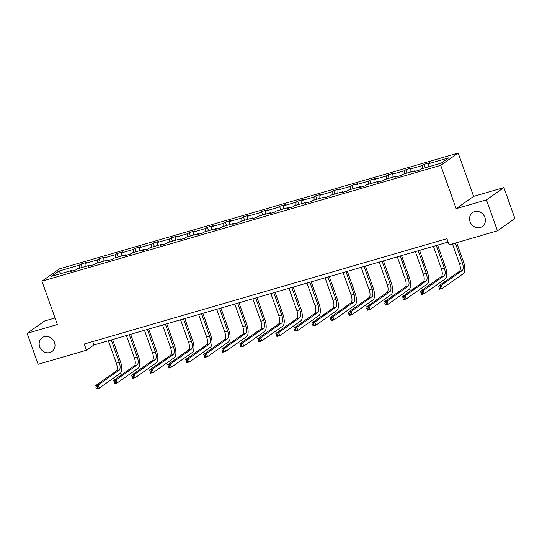 <?xml version="1.0" encoding="UTF-8"?>
<svg xmlns="http://www.w3.org/2000/svg" width="542" height="542" viewBox="0 0 542 542"><rect width="100%" height="100%" fill="white"/><g stroke="black" fill="none" stroke-linecap="round" stroke-linejoin="round"><path stroke-width="0.81" d="M54.491 342.442A8.482 7.635 54.8 0 1 51.971 351.528A8.482 7.635 54.8 0 1 39.674 346.745A8.482 7.635 54.8 0 1 42.195 337.659A8.482 7.635 54.8 0 1 54.491 342.442M484.88 217.41A8.482 7.635 54.8 0 1 482.36 226.495A8.482 7.635 54.8 0 1 470.063 221.719A8.482 7.635 54.8 0 1 472.583 212.627A8.482 7.635 54.8 0 1 484.88 217.41M55.04 317.978L44.546 321.027L27.1 333.316L38.123 364.271L86.449 350.234L93.929 344.969L448.126 242.071M458.173 153.04L59.383 268.893L41.937 281.183L440.727 165.337L458.173 153.04L473.606 196.38L456.161 208.677L486.431 199.883L503.877 187.586L473.606 196.38M503.877 187.586L514.9 218.541L497.454 230.838L486.431 199.883M79.274 268.27L79.335 265.167L80.914 264.056L82.12 267.443M61.07 273.561L58.841 271.115L79.335 265.167M85.06 266.589L85.121 263.487L86.7 262.369L80.914 264.056M85.121 263.487L97.391 259.923L98.969 258.805L100.175 262.199M103.122 261.346L103.176 258.236L104.762 257.125L98.969 258.805M103.176 258.236L115.453 254.672L117.031 253.561L118.237 256.949M121.178 256.095L121.239 252.992L122.817 251.881L117.031 253.561M121.239 252.992L133.508 249.428L135.087 248.317L136.293 251.705M139.233 250.851L139.294 247.748L140.873 246.637L135.087 248.317M139.294 247.748L151.564 244.185L153.149 243.067L154.355 246.461M157.295 245.607L157.356 242.504L158.935 241.386L153.149 243.067M157.356 242.504L169.626 238.934L171.204 237.823L172.41 241.21M175.351 240.357L175.412 237.254L176.99 236.143L171.204 237.823M175.412 237.254L187.681 233.69L189.266 232.579L190.472 235.966M193.413 235.113L193.474 232.01L195.052 230.899L189.266 232.579M193.474 232.01L205.743 228.446L207.322 227.328L208.528 230.723M211.468 229.869L211.529 226.766L213.108 225.648L207.322 227.328M211.529 226.766L223.799 223.196L225.377 222.084L226.59 225.472M229.53 224.618L229.591 221.515L231.17 220.404L225.377 222.084M229.591 221.515L241.861 217.952L243.439 216.841L244.645 220.228M247.586 219.375L247.647 216.272L249.225 215.16L243.439 216.841M247.647 216.272L259.916 212.708L261.495 211.59L262.701 214.984M265.641 214.131L265.702 211.028L267.287 209.91L261.495 211.59M265.702 211.028L277.978 207.457L279.557 206.346L280.763 209.74M283.703 208.88L283.764 205.777L285.343 204.666L279.557 206.346M283.764 205.777L296.034 202.213L297.612 201.102L298.818 204.49M301.758 203.636L301.819 200.533L303.398 199.422L297.612 201.102M301.819 200.533L314.089 196.97L315.674 195.858L316.88 199.246M319.821 198.392L319.882 195.289L321.46 194.172L315.674 195.858M319.882 195.289L332.151 191.726L333.73 190.608L334.936 194.002M337.876 193.142L337.937 190.039L339.516 188.928L333.73 190.608M337.937 190.039L350.207 186.475L351.785 185.364L352.998 188.752M355.938 187.898L355.999 184.795L357.578 183.684L351.785 185.364M355.999 184.795L368.269 181.231L369.847 180.12L371.053 183.508M373.994 182.654L374.055 179.551L375.633 178.433L369.847 180.12M374.055 179.551L386.324 175.987L387.903 174.87L389.109 178.264M392.056 177.41L392.11 174.3L393.695 173.189L387.903 174.87M392.11 174.3L404.386 170.737L405.965 169.626L407.171 173.013M410.111 172.16L410.172 169.057L411.751 167.945L405.965 169.626M410.172 169.057L422.442 165.493L424.02 164.382L425.226 167.769M428.166 166.916L428.227 163.813L429.806 162.695L424.02 164.382M428.227 163.813L448.722 157.857L441.269 163.108L420.782 169.063L419.196 170.174L413.411 171.855L414.989 170.744L402.72 174.307L401.141 175.418L395.355 177.105L396.934 175.987L384.664 179.551L383.086 180.669L377.293 182.349L378.872 181.238L366.602 184.802L365.023 185.913L359.238 187.593L360.816 186.482L348.547 190.046L346.968 191.157L341.175 192.844L342.761 191.726L330.485 195.289L328.906 196.407L323.12 198.087L324.699 196.976L312.429 200.54L310.851 201.651L305.065 203.331L306.643 202.22L294.374 205.784L292.788 206.895L287.003 208.575L288.581 207.464L276.312 211.028L274.733 212.146L268.947 213.826L270.526 212.708L258.256 216.278L256.678 217.389L250.885 219.07L252.464 217.959L240.194 221.522L238.615 222.633L232.83 224.313L234.408 223.202L222.139 226.766L220.56 227.884L214.767 229.564L216.353 228.446L204.077 232.017L202.498 233.128L196.712 234.808L198.291 233.697L186.021 237.26L184.443 238.372L178.65 240.052L180.235 238.941L167.966 242.504L166.38 243.615L160.595 245.302L162.173 244.185L149.904 247.748L148.325 248.866L142.539 250.546L144.118 249.435L131.848 252.999L130.263 254.11L124.477 255.79L126.056 254.679L113.786 258.243L112.208 259.354L106.422 261.041L108 259.923L95.731 263.487L94.152 264.604L88.36 266.285L89.938 265.173L77.669 268.737L76.09 269.848L70.304 271.528L71.883 270.417L51.395 276.366L58.841 271.115M497.454 230.838L449.122 244.876L446.92 238.69L84.247 344.041L86.449 350.234M90.453 265.675L89.938 265.173M97.33 263.026L97.391 259.923M108.508 260.431L108 259.923M115.392 257.775L115.453 254.672M126.571 255.187L126.056 254.679M133.447 252.531L133.508 249.428M144.626 249.937L144.118 249.435M151.509 247.287L151.564 244.185M162.681 244.693L162.173 244.185M169.565 242.037L169.626 238.934M180.743 239.449L180.235 238.941M187.62 236.793L187.681 233.69M198.799 234.198L198.291 233.697M205.682 231.549L205.743 228.446M216.861 228.954L216.353 228.446M223.738 226.305L223.799 223.196M234.916 223.71L234.408 223.202M241.8 221.055L241.861 217.952M252.978 218.46L252.464 217.959M259.855 215.811L259.916 212.708M271.034 213.216L270.526 212.708M277.917 210.567L277.978 207.457M289.096 207.972L288.581 207.464M295.973 205.316L296.034 202.213M307.151 202.728L306.643 202.22M314.028 200.073L314.089 196.97M325.207 197.478L324.699 196.976M332.09 194.829L332.151 191.726M343.269 192.234L342.761 191.726M350.146 189.578L350.207 186.475M361.324 186.99L360.816 186.482M368.208 184.334L368.269 181.231M379.386 181.739L378.872 181.238M386.263 179.09L386.324 175.987M397.442 176.496L396.934 175.987M404.325 173.84L404.386 170.737M415.504 171.252L414.989 170.744M422.381 168.596L422.442 165.493M27.1 333.316L57.371 324.522L41.937 281.183M456.161 208.677L440.727 165.337M92.723 341.582L93.929 344.969M72.391 270.925L71.883 270.417M452.462 243.907L459.46 263.568A6.626 2.757 -106.2 0 1 459.311 271.42L438.349 286.19L441.242 285.349L442.347 288.446L463.302 273.669A9.939 4.133 73.8 0 0 463.532 261.894L456.696 242.68M455.355 243.067L462.353 262.728A6.626 2.757 -106.2 0 1 462.204 270.58L441.242 285.349L440.09 286.962L438.932 287.294L439.372 288.534L440.531 288.202L440.09 286.962M440.531 288.202L442.347 288.446L439.454 289.286L438.932 287.294M439.454 289.286L439.372 288.534M433.404 246.346L441.405 268.812A6.626 2.757 -106.2 0 1 441.249 276.664L420.287 291.433L423.187 290.593L424.284 293.689L445.246 278.92A9.939 4.133 73.8 0 0 445.477 267.138L437.638 245.12M436.296 245.506L444.298 267.972A6.626 2.757 -106.2 0 1 444.142 275.824L423.187 290.593L422.035 292.206L420.877 292.545L421.317 293.784L422.475 293.446L422.035 292.206M422.475 293.446L424.284 293.689L421.391 294.53L420.877 292.545M421.391 294.53L421.317 293.784M415.348 251.596L423.343 274.056A6.626 2.757 -106.2 0 1 423.194 281.908L402.232 296.677L405.125 295.837L406.229 298.933L427.191 284.164A9.939 4.133 73.8 0 0 427.421 272.389L419.576 250.363M418.241 250.756L426.242 273.215A6.626 2.757 -106.2 0 1 426.087 281.068L405.125 295.837L403.973 297.45L402.814 297.788L403.262 299.028L404.413 298.689L403.973 297.45M404.413 298.689L406.229 298.933L403.336 299.773L402.814 297.788M403.336 299.773L403.262 299.028M397.286 256.84L405.287 279.306A6.626 2.757 -106.2 0 1 405.131 287.158L384.176 301.928L387.069 301.088L388.167 304.184L409.129 289.408A9.939 4.133 73.8 0 0 409.359 277.633L401.52 255.614M400.179 256L408.18 278.459A6.626 2.757 -106.2 0 1 408.024 286.318L387.069 301.088L385.918 302.7L384.759 303.032L385.199 304.272L386.358 303.94L385.918 302.7M386.358 303.94L388.167 304.184L385.274 305.024L384.759 303.032M385.274 305.024L385.199 304.272M379.231 262.084L387.225 284.55A6.626 2.757 -106.2 0 1 387.076 292.402L366.114 307.172L369.007 306.332L370.111 309.428L391.073 294.658A9.939 4.133 73.8 0 0 391.304 282.877L383.458 260.858M382.124 261.244L390.125 283.71A6.626 2.757 -106.2 0 1 389.969 291.562L369.007 306.332L367.855 307.944L366.704 308.283L367.144 309.523L368.303 309.184L367.855 307.944M368.303 309.184L370.111 309.428L367.219 310.268L366.704 308.283M367.219 310.268L367.144 309.523M361.168 267.335L369.17 289.794A6.626 2.757 -106.2 0 1 369.014 297.646L348.059 312.416L350.952 311.575L352.056 314.672L373.011 299.902A9.939 4.133 73.8 0 0 373.242 288.12L365.403 266.102M364.068 266.495L372.063 288.954A6.626 2.757 -106.2 0 1 371.914 296.806L350.952 311.575L349.8 313.188L348.642 313.527L349.082 314.767L350.24 314.428L349.8 313.188M350.24 314.428L352.056 314.672L349.156 315.512L348.642 313.527M349.156 315.512L349.082 314.767M343.113 272.579L351.114 295.038A6.626 2.757 -106.2 0 1 350.959 302.897L329.997 317.666L332.89 316.826L333.994 319.922L354.956 305.146A9.939 4.133 73.8 0 0 355.186 293.371L347.341 271.352M346.006 271.738L354.007 294.198A6.626 2.757 -106.2 0 1 353.851 302.05L332.89 316.826L331.745 318.439L330.586 318.771L331.026 320.01L332.185 319.672L331.745 318.439M332.185 319.672L333.994 319.922L331.101 320.762L330.586 318.771M331.101 320.762L331.026 320.01M325.058 277.822L333.052 300.288A6.626 2.757 -106.2 0 1 332.903 308.141L311.941 322.91L314.834 322.07L315.939 325.166L336.894 310.397A9.939 4.133 73.8 0 0 337.124 298.615L329.285 276.596M327.951 276.982L335.945 299.448A6.626 2.757 -106.2 0 1 335.796 307.3L314.834 322.07L313.683 323.682L312.524 324.021L312.964 325.254L314.123 324.922L313.683 323.682M314.123 324.922L315.939 325.166L313.046 326.006L312.524 324.021M313.046 326.006L312.964 325.254M306.996 283.073L314.997 305.532A6.626 2.757 -106.2 0 1 314.841 313.384L293.879 328.154L296.779 327.314L297.876 330.41L318.838 315.64A9.939 4.133 73.8 0 0 319.069 303.859L311.23 281.84M309.888 282.233L317.89 304.692A6.626 2.757 -106.2 0 1 317.734 312.544L296.779 327.314L295.627 328.926L294.469 329.265L294.909 330.505L296.067 330.166L295.627 328.926M296.067 330.166L297.876 330.41L294.983 331.25L294.469 329.265M294.983 331.25L294.909 330.505M288.94 288.317L296.935 310.776A6.626 2.757 -106.2 0 1 296.786 318.628L275.824 333.405L278.717 332.564L279.821 335.661L300.783 320.884A9.939 4.133 73.8 0 0 301.006 309.109L293.168 287.091M291.833 287.477L299.828 309.936A6.626 2.757 -106.2 0 1 299.679 317.788L278.717 332.564L277.565 334.177L276.406 334.509L276.854 335.749L278.005 335.41L277.565 334.177M278.005 335.41L279.821 335.661L276.928 336.501L276.406 334.509M276.928 336.501L276.854 335.749M270.878 293.561L278.879 316.027A6.626 2.757 -106.2 0 1 278.724 323.879L257.768 338.648L260.661 337.808L261.759 340.904L282.721 326.135A9.939 4.133 73.8 0 0 282.951 314.353L275.112 292.334M273.771 292.721L281.772 315.187A6.626 2.757 -106.2 0 1 281.616 323.039L260.661 337.808L259.51 339.421L258.351 339.759L258.791 340.993L259.95 340.661L259.51 339.421M259.95 340.661L261.759 340.904L258.866 341.745L258.351 339.759M258.866 341.745L258.791 340.993M252.823 298.811L260.817 321.27A6.626 2.757 -106.2 0 1 260.668 329.123L239.706 343.892L242.599 343.052L243.704 346.148L264.665 331.379A9.939 4.133 73.8 0 0 264.896 319.597L257.05 297.578M255.716 297.964L263.717 320.43A6.626 2.757 -106.2 0 1 263.561 328.283L242.599 343.052L241.447 344.665L240.296 345.003L240.736 346.243L241.888 345.904L241.447 344.665M241.888 345.904L243.704 346.148L240.811 346.988L240.296 345.003M240.811 346.988L240.736 346.243M234.761 304.055L242.762 326.514A6.626 2.757 -106.2 0 1 242.606 334.367L221.651 349.143L224.544 348.303L225.641 351.392L246.603 336.623A9.939 4.133 73.8 0 0 246.834 324.848L238.995 302.829M237.66 303.215L245.655 325.674A6.626 2.757 -106.2 0 1 245.506 333.526L224.544 348.303L223.392 349.915L222.234 350.247L222.674 351.487L223.832 351.148L223.392 349.915M223.832 351.148L225.641 351.392L222.748 352.239L222.234 350.247M222.748 352.239L222.674 351.487M216.705 309.299L224.706 331.765A6.626 2.757 -106.2 0 1 224.551 339.617L203.589 354.387L206.482 353.547L207.586 356.643L228.548 341.873A9.939 4.133 73.8 0 0 228.778 330.092L220.933 308.073M219.598 308.459L227.599 330.925A6.626 2.757 -106.2 0 1 227.444 338.777L206.482 353.547L205.337 355.159L204.178 355.498L204.619 356.731L205.777 356.399L205.337 355.159M205.777 356.399L207.586 356.643L204.693 357.483L204.178 355.498M204.693 357.483L204.619 356.731M198.65 314.55L206.644 337.009A6.626 2.757 -106.2 0 1 206.495 344.861L185.533 359.631L188.426 358.79L189.531 361.887L210.486 347.117A9.939 4.133 73.8 0 0 210.716 335.335L202.877 313.317M201.543 313.703L209.537 336.169A6.626 2.757 -106.2 0 1 209.388 344.021L188.426 358.79L187.275 360.403L186.116 360.742L186.556 361.981L187.715 361.643L187.275 360.403M187.715 361.643L189.531 361.887L186.631 362.727L186.116 360.742M186.631 362.727L186.556 361.981M180.588 319.794L188.589 342.253A6.626 2.757 -106.2 0 1 188.433 350.105L167.471 364.881L170.364 364.034L171.468 367.13L192.43 352.361A9.939 4.133 73.8 0 0 192.661 340.586L184.822 318.56M183.481 318.953L191.482 341.413A6.626 2.757 -106.2 0 1 191.326 349.265L170.364 364.034L169.219 365.654L168.061 365.986L168.501 367.225L169.66 366.887L169.219 365.654M169.66 366.887L171.468 367.13L168.576 367.971L168.061 365.986M168.576 367.971L168.501 367.225M162.532 325.037L170.527 347.503A6.626 2.757 -106.2 0 1 170.378 355.356L149.416 370.125L152.309 369.285L153.413 372.381L174.368 357.612A9.939 4.133 73.8 0 0 174.599 345.83L166.76 323.811M165.425 324.197L173.42 346.663A6.626 2.757 -106.2 0 1 173.271 354.515L152.309 369.285L151.157 370.897L149.999 371.236L150.439 372.469L151.597 372.137L151.157 370.897M151.597 372.137L153.413 372.381L150.52 373.221L149.999 371.236M150.52 373.221L150.439 372.469M144.47 330.281L152.471 352.747A6.626 2.757 -106.2 0 1 152.316 360.599L131.354 375.369L134.253 374.529L135.351 377.625L156.313 362.855A9.939 4.133 73.8 0 0 156.543 351.074L148.704 329.055M147.363 329.441L155.364 351.907A6.626 2.757 -106.2 0 1 155.208 359.759L134.253 374.529L133.102 376.141L131.943 376.48L132.383 377.72L133.542 377.381L133.102 376.141M133.542 377.381L135.351 377.625L132.458 378.465L131.943 376.48M132.458 378.465L132.383 377.72M126.415 335.532L134.409 357.991A6.626 2.757 -106.2 0 1 134.26 365.843L113.298 380.619L116.191 379.773L117.296 382.869L138.257 368.099A9.939 4.133 73.8 0 0 138.488 356.324L130.642 334.299M129.308 334.692L137.309 357.151A6.626 2.757 -106.2 0 1 137.153 365.003L116.191 379.773L115.04 381.385L113.888 381.724L114.328 382.964L115.48 382.625L115.04 381.385M115.48 382.625L117.296 382.869L114.403 383.709L113.888 381.724M114.403 383.709L114.328 382.964M108.353 340.776L116.354 363.242A6.626 2.757 -106.2 0 1 116.198 371.094L95.243 385.863L98.136 385.023L99.233 388.119L120.195 373.343A9.939 4.133 73.8 0 0 120.426 361.568L112.587 339.549M111.245 339.936L119.247 362.395A6.626 2.757 -106.2 0 1 119.091 370.254L98.136 385.023L96.984 386.636L95.826 386.968L96.266 388.207L97.425 387.876L96.984 386.636M97.425 387.876L99.233 388.119L96.34 388.96L95.826 386.968M96.34 388.96L96.266 388.207M462.353 262.728L459.46 263.568M462.204 270.58L459.311 271.42M444.298 267.972L441.405 268.812M444.142 275.824L441.249 276.664M426.242 273.215L423.343 274.056M426.087 281.068L423.194 281.908M408.18 278.459L405.287 279.306M408.024 286.318L405.131 287.158M390.125 283.71L387.225 284.55M389.969 291.562L387.076 292.402M372.063 288.954L369.17 289.794M371.914 296.806L369.014 297.646M354.007 294.198L351.114 295.038M353.851 302.05L350.959 302.897M335.945 299.448L333.052 300.288M335.796 307.3L332.903 308.141M317.89 304.692L314.997 305.532M317.734 312.544L314.841 313.384M299.828 309.936L296.935 310.776M299.679 317.788L296.786 318.628M281.772 315.187L278.879 316.027M281.616 323.039L278.724 323.879M263.717 320.43L260.817 321.27M263.561 328.283L260.668 329.123M245.655 325.674L242.762 326.514M245.506 333.526L242.606 334.367M227.599 330.925L224.706 331.765M227.444 338.777L224.551 339.617M209.537 336.169L206.644 337.009M209.388 344.021L206.495 344.861M191.482 341.413L188.589 342.253M191.326 349.265L188.433 350.105M173.42 346.663L170.527 347.503M173.271 354.515L170.378 355.356M155.364 351.907L152.471 352.747M155.208 359.759L152.316 360.599M137.309 357.151L134.409 357.991M137.153 365.003L134.26 365.843M119.247 362.395L116.354 363.242M119.091 370.254L116.198 371.094"/></g></svg>
